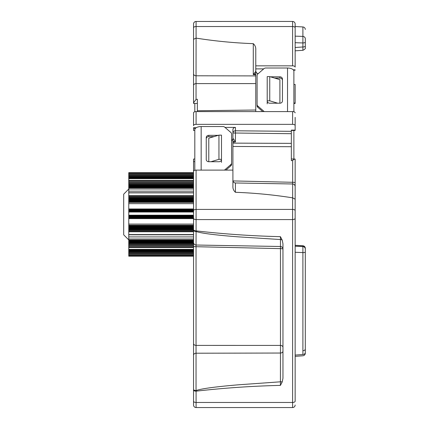 <?xml version="1.0" encoding="UTF-8"?>
<svg xmlns="http://www.w3.org/2000/svg" width="429" height="429" viewBox="0 0 429 429"><rect width="100%" height="100%" fill="white"/><g stroke="black" fill="none" stroke-linecap="round" stroke-linejoin="round"><path stroke-width="0.64" d="M224.984 127.408L235.457 127.408A2.542 2.199 0 0 0 232.915 129.606L232.915 186.089C232.743 188.567 233.574 190.637 235.414 192.294C254.628 192.996 273.691 194.846 292.61 197.833L292.61 209.422L196.085 209.422L196.085 219.578A2.542 1.271 180 0 1 193.543 218.313L193.543 405.008A2.542 2.542 0 0 0 196.085 407.55A2.542 2.542 0 0 1 193.543 405.008A2.542 2.542 0 0 0 196.085 407.55L292.61 407.55A2.542 2.542 0 0 0 295.147 405.008A2.542 2.542 0 0 1 292.61 407.55L292.61 402.472A2.542 1.271 0 0 0 295.147 401.201L295.147 400.815M193.543 389.897A2.542 1.271 0 0 0 196.085 391.168L196.042 390.54A2.542 1.121 180 0 1 193.543 389.419M292.61 65.835L255.775 65.835L255.775 49.861C255.952 47.383 255.121 45.313 253.282 43.656C234.068 42.954 215.004 41.104 196.085 38.117L196.085 26.528L292.61 26.528L292.61 65.835A2.542 1.271 0 0 1 295.147 67.106L295.147 23.992A2.542 2.542 0 0 0 292.61 21.45L196.042 21.471A2.542 2.536 180 0 0 193.543 24.008L193.543 102.821L196.042 99.474L197.356 99.206L197.356 110.752L255.775 110.012M255.775 83.596L196.042 83.601L196.042 75.783A2.542 1.984 180 0 1 193.543 73.799M235.457 127.408L235.414 141.961C234.03 139.597 233.199 138.46 232.915 138.551L232.711 139.5L231.596 140.691M235.457 130.786A2.542 2.199 0 0 0 232.915 132.99L291.339 133.698L291.339 131.333L235.457 130.786M291.339 158.934L295.147 159.073L295.147 230.759M193.543 178.662L128.77 178.662L128.77 172.667L193.543 172.667L193.543 159.073L194.814 158.934M195.731 128.062L193.543 128.062L193.543 130.454L194.814 130.454M196.085 124.356L196.085 111.594A2.542 1.271 180 0 0 193.543 112.865L193.543 125.627A2.542 1.271 0 0 1 196.085 124.356L292.61 124.356A2.542 1.271 0 0 1 295.147 125.627L295.147 130.454L291.339 130.454M293.881 84.459L295.147 84.459L295.147 103.443L293.881 103.443M193.543 230.073A2.542 1.416 180 0 0 196.042 231.488C201.533 233.322 215.535 235.108 238.041 236.835L280.459 239.538L280.416 236.663C252.172 235.998 224.061 234.073 196.085 230.882L196.042 245.023L280.459 246.498L280.459 239.538A2.542 1.989 180 0 1 282.228 240.138L282.958 243.806L282.958 378.244L282.228 381.912A2.542 0.375 0 0 0 280.459 381.805L238.047 384.834C215.535 386.749 201.533 388.653 196.042 390.54L196.042 345.399L280.459 345.409L280.459 353.04L196.042 353.217A2.542 1.984 180 0 0 193.543 355.201M255.775 75.912L196.042 75.783L196.085 38.117M197.356 111.594L197.356 110.752M193.543 102.821L193.543 103.443L197.356 103.443M193.543 68.19L193.543 84.459M193.543 125.627L193.543 117.321M193.543 345.554L193.543 256.183L128.77 256.183L128.77 249.378L193.543 249.378M232.915 170.115L196.085 170.115A2.542 1.271 180 0 0 193.543 171.386L193.543 214.5M196.209 127.724L193.543 127.724L193.543 128.062M221.487 162.382L221.487 135.135L218.946 135.135L208.784 138.186L208.784 161.728A2.542 2.199 180 0 1 206.247 159.529L206.247 137.532A2.542 2.199 180 0 1 208.784 135.333L218.291 135.333M193.543 112.865L193.543 114.961M295.147 130.116L291.339 130.116L291.339 131.333M232.915 143.13L291.339 143.366L291.339 133.698M291.339 143.366L291.339 146.702L232.915 146.455M295.147 161.636L295.147 159.073C294.889 158.88 294.058 159.309 292.653 160.366L291.339 160.682L291.339 146.702M280.48 246.498L280.459 248.632L196.042 246.707L196.042 345.399A2.542 1.925 180 0 1 193.543 343.473M196.026 245.023L196.042 246.707A2.542 0.472 180 0 1 193.543 246.235M295.147 401.201L295.147 218.313A2.542 1.271 180 0 1 292.61 219.578L196.085 219.578L196.085 230.882A2.542 1.271 180 0 1 193.543 229.612M210.961 161.728L218.946 159.336L221.487 159.336M218.946 159.336L218.946 135.135M196.042 99.474L196.042 83.601A2.542 1.925 180 0 0 193.543 85.527M196.042 38.111L193.543 39.318M193.543 27.799A2.542 1.271 180 0 1 196.085 26.528L196.085 21.45A2.542 2.542 0 0 0 193.543 23.992M295.147 67.106L295.147 35.677M295.147 125.627L295.147 117.348M293.543 70.174L295.147 70.174L295.147 69.83L293.27 69.83M295.147 171.386L295.147 186.513C294.996 185.001 294.165 184.154 292.653 183.977L235.414 182.974L235.414 192.294M295.147 355.089L302.901 354.499L302.901 252.601L295.147 252.263L295.147 246.246L302.901 246.573L302.928 245.758C304.381 245.989 305.18 246.836 305.309 248.289L305.309 252.086A2.542 0.515 0 0 1 302.901 252.601L302.901 246.573A2.542 2.499 180 0 1 305.309 249.072L305.309 248.289M196.085 111.594L292.61 111.594L292.61 124.356M255.775 74.732L253.282 74.667L255.775 73.697M270.399 76.812L279.906 76.812A2.542 2.199 180 0 1 282.448 79.011L282.448 101.008A2.542 2.199 180 0 1 279.906 103.207L279.906 79.665L269.75 76.614L267.208 76.614L267.208 100.815L269.75 100.815L277.735 103.207M255.775 111.594L255.775 68.887L263.712 68.887M295.147 210.687A2.542 1.271 0 0 0 292.61 209.422L292.61 402.472L196.085 402.472L196.085 391.168C224.061 387.977 252.172 386.052 280.416 385.387L280.459 353.04A2.542 1.909 180 0 0 282.958 351.136M295.147 199.174L292.61 197.833M255.775 407.55L253.282 407.55M295.147 182.765A2.542 0.472 180 0 0 292.653 182.293L292.653 197.839M302.901 353.973L302.901 354.499A2.542 1.898 0 0 0 305.309 352.606L305.309 252.086M232.915 141.382L235.414 141.961L232.915 142.144M295.147 112.865A2.542 1.271 180 0 0 292.61 111.594M257.614 73.375C257.282 73.783 256.665 73.107 255.775 71.332L253.282 74.667L253.282 43.656M295.147 36.149L302.901 36.401A2.542 2.413 0 0 1 305.309 38.808C305.309 26.405 305.309 26.405 305.309 38.808L305.309 42.085A2.542 0.869 0 0 1 302.901 42.954L302.901 26.936L295.147 26.528M302.901 50.064L302.901 46.981A2.542 0.869 0 0 0 305.309 46.112L305.309 42.085M302.938 50.316L295.152 50.826M267.208 103.861L267.208 100.815M269.75 100.815L269.75 76.614M255.775 68.887L255.775 65.835M282.228 381.912L280.416 385.387M282.228 240.138L280.416 236.663M232.963 180.925L292.653 182.293L292.653 160.366M305.309 352.343L305.309 345.538M302.901 350.691A2.542 1.63 180 0 0 305.309 349.061M295.147 245.361L302.901 245.833A2.542 2.499 0 0 1 305.309 248.327L305.309 250.311M282.228 21.45L280.416 21.45M305.309 47.651L305.309 46.112M128.77 189.023L123.691 194.181L123.691 234.819L128.77 239.902M193.543 247.528L128.77 247.528L128.77 249.378M128.77 247.528L128.77 234.583L193.543 234.583M193.543 231.757L128.77 231.757L128.77 234.583M128.77 231.757L128.77 215.186L193.543 215.186M193.543 212.028L128.77 212.028L128.77 215.186M128.77 212.028L128.77 195.635L193.543 195.635M193.543 192.868L128.77 192.868L128.77 195.635M128.77 192.868L128.77 180.4L193.543 180.4M128.77 178.662L128.77 180.4M128.77 172.984L193.543 172.984M193.543 173.337L128.77 173.337M193.543 174.147L128.77 174.147M193.543 174.935L128.77 174.935M193.543 175.686L128.77 175.686M193.543 176.399L128.77 176.399M193.543 177.08L128.77 177.08M193.543 177.719L128.77 177.719M193.543 178.314L128.77 178.314M193.543 180.807L128.77 180.807M193.543 181.714L128.77 181.714M193.543 182.577L128.77 182.577M193.543 183.381L128.77 183.381M193.543 184.138L128.77 184.138M193.543 184.84L128.77 184.84M193.543 185.489L128.77 185.489M193.543 186.084L128.77 186.084M193.543 186.626L128.77 186.626M193.543 187.114L128.77 187.114M193.543 187.548L128.77 187.548M193.543 187.929L128.77 187.929M193.543 188.996L128.77 188.996M193.543 192.755L128.77 192.755M193.543 192.771L128.77 192.771M193.543 192.83L128.77 192.83M193.543 195.994L128.77 195.994M193.543 196.793L128.77 196.793M193.543 197.533L128.77 197.533M193.543 198.209L128.77 198.209M193.543 198.831L128.77 198.831M193.543 199.399L128.77 199.399M193.543 199.909L128.77 199.909M193.543 200.364L128.77 200.364M193.543 200.767L128.77 200.767M193.543 201.126L128.77 201.126M193.543 201.432L128.77 201.432M193.543 201.694L128.77 201.694M193.543 202.402L128.77 202.402M193.543 208.977L128.77 208.977M193.543 209.121L128.77 209.121M193.543 209.186L128.77 209.186M193.543 209.277L128.77 209.277M193.543 209.395L128.77 209.395M193.543 209.55L128.77 209.55M193.543 209.738L128.77 209.738M193.543 209.969L128.77 209.969M193.543 210.237L128.77 210.237M193.543 210.553L128.77 210.553M193.543 210.918L128.77 210.918M193.543 211.336L128.77 211.336M193.543 211.808L128.77 211.808M193.543 215.422L128.77 215.422M193.543 215.926L128.77 215.926M193.543 216.372L128.77 216.372M193.543 216.768L128.77 216.768M193.543 217.117L128.77 217.117M193.543 217.412L128.77 217.412M193.543 217.669L128.77 217.669M193.543 217.884L128.77 217.884M193.543 218.055L128.77 218.055M193.543 218.2L128.77 218.2M193.543 218.307L128.77 218.307M193.543 218.393L128.77 218.393M193.543 218.586L128.77 218.586M193.543 225.23L128.77 225.23M193.543 225.895L128.77 225.895M193.543 226.147L128.77 226.147M193.543 226.437L128.77 226.437M193.543 226.775L128.77 226.775M193.543 227.166L128.77 227.166M193.543 227.601L128.77 227.601M193.543 228.094L128.77 228.094M193.543 228.641L128.77 228.641M193.543 229.242L128.77 229.242M193.543 229.901L128.77 229.901M193.543 230.62L128.77 230.62M193.543 231.403L128.77 231.403M193.543 234.642L128.77 234.642M193.543 234.733L128.77 234.733M193.543 234.786L128.77 234.786L193.543 234.808M193.543 239.023L128.77 239.023M193.543 240.063L128.77 240.063M193.543 240.438L128.77 240.438M193.543 240.862L128.77 240.862M193.543 241.345L128.77 241.345M193.543 241.876L128.77 241.876M193.543 242.465L128.77 242.465M193.543 243.109L128.77 243.109M193.543 243.806L128.77 243.806M193.543 244.557L128.77 244.557M193.543 245.361L128.77 245.361M193.543 246.214L128.77 246.214M193.543 247.125L128.77 247.125M193.543 249.764L128.77 249.764M193.543 250.322L128.77 250.322M193.543 250.922L128.77 250.922M193.543 251.566L128.77 251.566M193.543 252.252L128.77 252.252M193.543 252.981L128.77 252.981M193.543 255.738L128.77 255.738M193.543 253.743L128.77 253.743M128.77 255.373L193.543 255.373M193.543 254.542L128.77 254.542M194.814 103.443L194.814 111.765M194.814 128.062L194.814 129.708A6.349 3.175 0 0 1 201.163 126.534L222.924 126.534A2.542 2.199 180 0 1 224.721 127.177L230.85 132.486A2.542 2.199 180 0 1 231.596 134.041L231.596 163.02A2.542 2.199 180 0 1 230.85 164.575L230.85 165.846L225.922 170.115M194.814 170.286L194.814 129.708M231.596 163.02L231.596 164.291A2.542 2.199 180 0 1 230.85 165.846M214.06 136.604L208.784 136.604A2.542 2.199 -0 0 0 206.247 138.803M224.721 170.115L224.721 169.884A2.542 2.199 180 0 1 224.41 170.115M224.721 169.884L230.85 164.575M221.487 159.529A2.542 2.199 180 0 1 218.946 161.728L208.784 161.728M293.881 158.934L293.881 130.454M293.881 70.174L293.881 111.765M262.773 111.594L257.84 107.325A2.542 2.199 180 0 1 257.1 105.77L257.1 75.52A2.542 2.199 180 0 1 257.84 73.965L263.974 68.656A2.542 2.199 180 0 1 265.771 68.013L287.527 68.013L287.527 111.594M282.448 80.282A2.542 2.199 0 0 0 279.906 78.083L274.635 78.083M293.881 71.187A6.349 3.175 180 0 0 287.527 68.013M264.285 111.594A2.542 2.199 180 0 1 263.974 111.363L263.974 111.594M257.84 107.325L257.84 106.054A2.542 2.199 180 0 1 257.1 104.499M257.84 106.054L263.974 111.363M279.906 103.207L269.75 103.207A2.542 2.199 180 0 1 267.208 101.008M232.915 132.99L235.414 132.99M194.814 128.078L193.543 128.078M193.543 161.636L194.814 161.636M196.085 170.115L196.085 209.422A2.542 1.271 180 0 0 193.543 210.687M196.085 407.55L196.085 402.472A2.542 1.271 180 0 1 193.543 401.201M295.147 103.014L293.881 103.014M282.958 347.318A2.542 1.909 0 0 0 280.459 345.409L280.459 248.632A2.542 0.499 180 0 1 282.958 249.131M295.147 42.702L302.901 42.954L302.901 46.981L295.147 47.49M295.147 27.799A2.542 1.271 180 0 0 292.61 26.528L292.61 21.45M193.543 191.168L128.77 191.168M193.543 203.652L128.77 203.652M193.543 218.618L128.77 218.618M193.543 224.077L128.77 224.077M193.543 236.91L128.77 236.91M201.163 170.115L201.163 126.534M208.784 135.333L208.784 136.604M279.906 76.812L279.906 78.083M196.042 245.023C194.53 244.846 193.699 243.999 193.543 242.487M235.414 182.974C233.902 182.797 233.07 181.95 232.915 180.437M280.459 246.498C281.971 246.68 282.802 247.528 282.958 249.04M295.147 356.365L302.96 355.78C304.392 355.539 305.175 354.692 305.309 353.249C305.175 354.692 304.392 355.539 302.96 355.78M295.147 245.286L302.922 245.753M302.901 26.936C304.365 27.156 305.169 27.998 305.309 29.472M302.938 50.311C304.928 49.26 305.721 48.418 305.309 47.78L305.309 47.78"/></g></svg>
